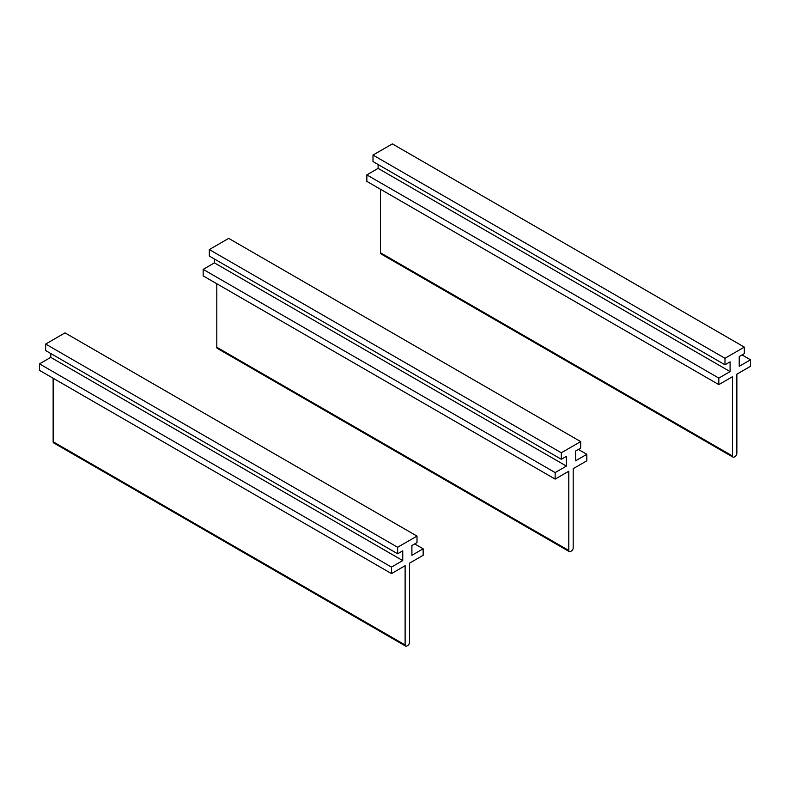 <?xml version="1.0" encoding="UTF-8"?>
<svg xmlns="http://www.w3.org/2000/svg" width="790" height="790" viewBox="0 0 790 790"><rect width="100%" height="100%" fill="white"/><g stroke="black" fill="none" stroke-linecap="round" stroke-linejoin="round"><path stroke-width="1.19" d="M378.104 164.518L378.104 168.379L366.846 174.886L366.846 181.384L718.821 384.602L732.458 376.721L732.458 455.978A2.489 1.442 120 0 0 732.972 457.124A2.489 1.442 120 0 0 734.216 456.995L735.105 456.492A2.489 1.442 120 0 0 736.863 453.44L736.863 374.184L750.5 366.313L750.5 359.806L739.233 366.313L739.233 356.557L744.338 353.614L744.338 347.106L724.983 358.285L372.999 155.067L392.363 143.889L744.338 347.106M380.484 189.264L380.484 252.77A2.489 1.442 120 0 0 380.997 253.906L732.972 457.124M742.057 354.927L750.5 359.806M378.104 168.379L730.088 371.596L730.088 361.84L724.983 364.782L372.999 161.575L372.999 155.067M724.983 364.782L724.983 358.285M366.846 174.886L718.821 378.094L730.088 371.596M718.821 384.602L718.821 378.094M214.436 259.011L214.436 262.873L203.168 269.38L203.168 275.878L555.153 479.096L568.79 471.215L568.79 550.472A2.489 1.442 120 0 0 569.304 551.618A2.489 1.442 120 0 0 570.548 551.489L571.427 550.986A2.489 1.442 120 0 0 573.194 547.934L573.194 468.677L586.832 460.807L586.832 454.299L575.564 460.807L575.564 451.05L580.67 448.108L580.67 441.6L561.315 452.779L209.33 249.561L228.685 238.383L580.67 441.6M216.806 283.758L216.806 347.264A2.489 1.442 120 0 0 217.329 348.4L569.304 551.618M578.379 449.421L586.832 454.299M214.436 262.873L566.41 466.09L566.41 456.334L561.315 459.276L209.33 256.069L209.33 249.561M561.315 459.276L561.315 452.779M203.168 269.38L555.153 472.588L566.41 466.09M555.153 479.096L555.153 472.588M50.767 353.505L50.767 357.366L39.5 363.874L39.5 370.372L391.485 573.589L405.122 565.709L405.122 644.966A2.489 1.442 120 0 0 405.635 646.111A2.489 1.442 120 0 0 406.88 645.983L407.759 645.479A2.489 1.442 120 0 0 409.516 642.428L409.516 563.171L423.154 555.301L423.154 548.793L411.896 555.301L411.896 545.544L417.001 542.602L417.001 536.094L397.637 547.273L45.662 344.055L65.017 332.876L417.001 536.094M53.137 378.252L53.137 441.758A2.489 1.442 120 0 0 53.651 442.894L405.635 646.111M414.711 543.915L423.154 548.793M50.767 357.366L402.742 560.584L402.742 550.827L397.637 553.77L45.662 350.562L45.662 344.055M397.637 553.77L397.637 547.273M39.5 363.874L391.485 567.082L402.742 560.584M391.485 573.589L391.485 567.082M380.484 252.77L732.458 455.978M216.806 347.264L568.79 550.472M53.137 441.758L405.122 644.966"/></g></svg>

